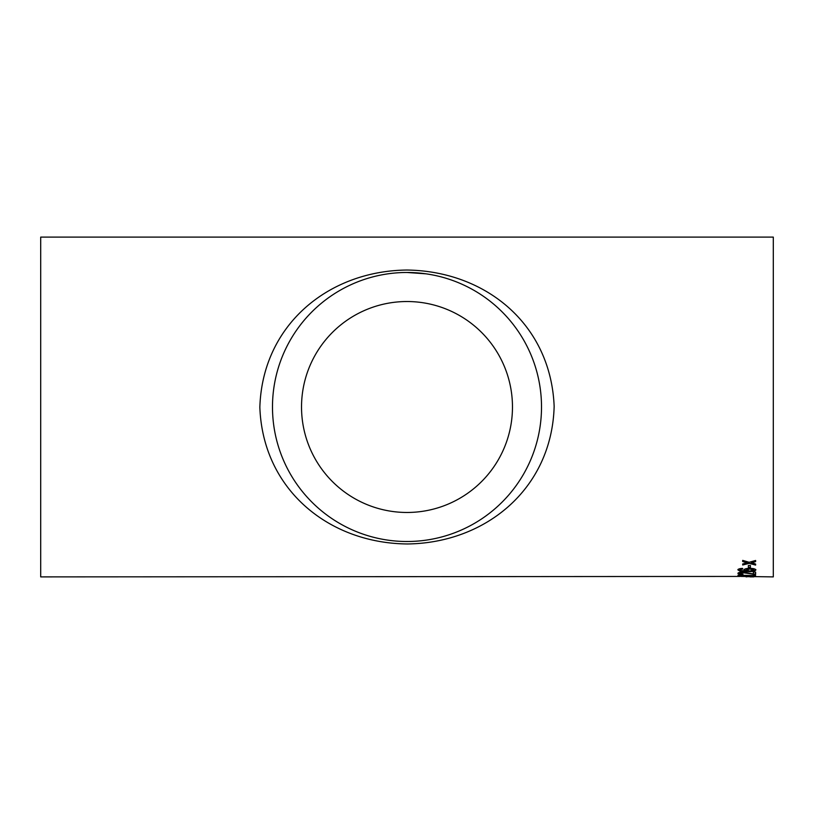 <?xml version="1.0" encoding="UTF-8"?>
<svg xmlns="http://www.w3.org/2000/svg" width="814" height="814" viewBox="0 0 814 814"><rect width="100%" height="100%" fill="white"/><g stroke="black" fill="none" stroke-linecap="round" stroke-linejoin="round"><path stroke-width="1.22" d="M740.882 576.424L773.3 576.892L773.3 237.108L40.7 237.108L40.7 576.892L739.977 576.434M748.361 567.745L748.361 565.496L750.406 565.496L750.406 567.745L748.361 567.745M742.694 569.088L740.882 569.332L739.977 569.953L740.496 570.492L746.387 571.052L744.057 569.881C744.454 568.905 746.367 568.386 749.796 568.325C753.449 568.396 755.463 568.945 755.84 569.983C755.077 571.194 752.248 571.743 747.333 571.621L739.946 571.143L737.932 569.912C738.064 569.057 739.57 568.548 742.47 568.386L742.694 569.088M742.917 574.419L739.977 573.371L742.836 572.69L755.616 574.45L755.616 572.12L753.347 572.12L753.347 573.941L742.816 572.171C739.641 572.273 738.013 572.669 737.932 573.361C737.983 574.002 739.641 574.358 742.917 574.419L742.917 573.972M755.616 575.549L742.358 576.017L737.932 575.254L755.616 575.549M748.361 576.739L750.406 576.343L748.361 576.739M751.841 562.657L755.616 564.071L755.616 565.079L749.155 563.369L742.694 564.997L742.694 563.98L747.16 562.81L742.694 561.538L742.694 560.388L749.155 562.281L755.616 560.48L755.616 561.629L751.139 562.84M407 270.034C485.602 271.113 550.813 324.155 554.151 406.359C551.872 488.665 485.877 542.999 407.509 543.966C328.968 543.376 262.861 489.733 259.849 407.326C262.373 325.051 328.337 270.808 407 270.034M407 301.526A105.474 105.474 0 0 1 498.341 459.737A105.474 105.474 0 0 1 315.659 459.737A105.474 105.474 0 0 1 407 301.526L405.413 301.546M407 272.476A134.524 134.524 0 0 1 523.494 474.257A134.524 134.524 0 0 1 290.506 474.257A134.524 134.524 0 0 1 407 272.476L425.926 273.819M755.616 561.212L751.841 562.24M747.16 562.81L742.694 561.121M755.616 564.662L749.155 563.369M749.155 562.942L742.694 564.58M753.805 576.434L746.092 576.434M749.867 576.404L746.092 576.882M753.805 576.882L749.867 576.861M741.839 575.467L740.486 575.254M755.616 574.002L753.347 573.921M754.039 574.409L742.836 572.242L739.977 573.371M741.157 573.901L738.003 573.137M742.694 568.65L740.882 568.894L739.977 569.953M746.387 571.052L744.057 569.444M755.84 569.546C755.087 570.756 752.248 571.306 747.333 571.184L739.946 570.695L737.932 569.474M753.805 570.034L749.867 568.579L746.092 570.054L749.745 571.052L753.805 570.034L749.867 569.017L746.092 570.054M750.406 567.307L748.361 567.307"/></g></svg>
